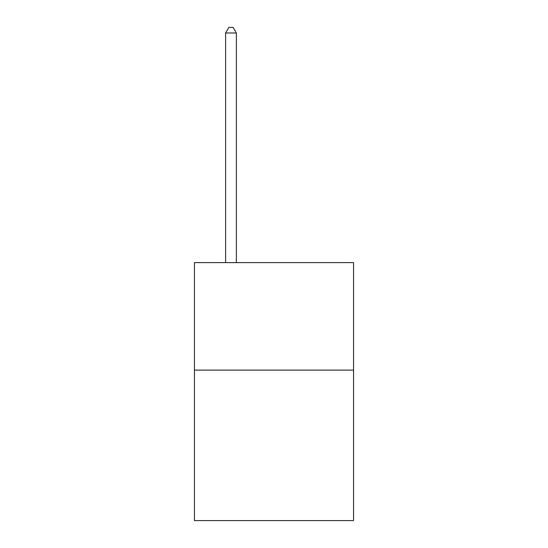 <?xml version="1.0" encoding="UTF-8"?>
<svg xmlns="http://www.w3.org/2000/svg" width="548" height="548" viewBox="0 0 548 548"><rect width="100%" height="100%" fill="white"/><g stroke="black" fill="none" stroke-linecap="round" stroke-linejoin="round"><path stroke-width="0.82" d="M353.549 370.106L353.549 520.6L194.451 520.6L194.451 262.608L353.549 262.608L353.549 370.106L194.451 370.106M236.373 262.608L236.373 32.99L225.625 32.99L225.625 262.608M225.625 32.99L228.852 27.4L233.153 27.4L236.373 32.99"/></g></svg>
